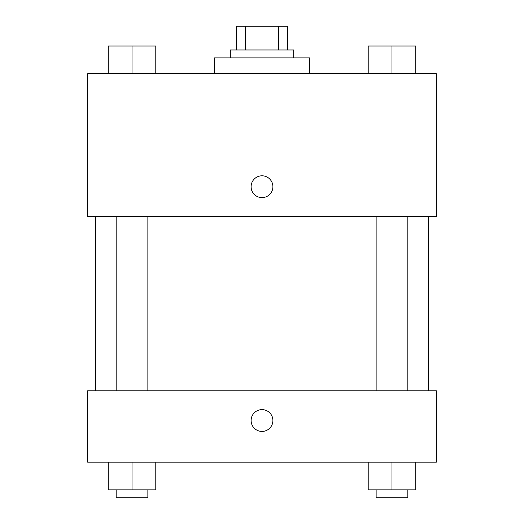 <?xml version="1.0" encoding="UTF-8"?>
<svg xmlns="http://www.w3.org/2000/svg" width="524" height="524" viewBox="0 0 524 524"><rect width="100%" height="100%" fill="white"/><g stroke="black" fill="none" stroke-linecap="round" stroke-linejoin="round"><path stroke-width="0.79" d="M245.317 49.977L245.317 26.2L236.239 26.2L236.239 49.977L236.239 26.2M245.317 26.2L287.761 26.2L287.761 49.977M278.683 49.977L278.683 26.2M230.298 57.902L230.298 49.977L293.702 49.977L293.702 57.902M309.56 73.76L309.56 57.902L214.44 57.902L214.44 73.76M87.626 73.76L436.374 73.76L436.374 216.425L87.626 216.425L87.626 73.76M251.101 186.708A10.899 10.899 0 0 1 267.45 177.269A10.899 10.899 0 0 1 267.45 196.146A10.899 10.899 0 0 1 251.101 186.708M87.626 390.799L436.374 390.799L436.374 462.135L87.626 462.135L87.626 390.799M262 431.416A10.899 10.899 0 0 1 252.561 415.067A10.899 10.899 0 0 1 271.439 415.067A10.899 10.899 0 0 1 262 431.416M368.208 462.135L368.208 489.875L415.768 489.875L415.768 462.135L415.768 489.875M391.985 489.875L391.985 462.135M407.842 489.875L407.842 497.8L376.134 497.8L376.134 489.875M108.232 462.135L108.232 489.875L155.792 489.875L155.792 462.135L155.792 489.875M132.015 489.875L132.015 462.135M147.866 489.875L147.866 497.8L116.158 497.8L116.158 489.875M368.208 73.76L368.208 46.014L415.768 46.014L415.768 73.76L415.768 46.014M391.985 73.76L391.985 46.014M407.842 46.014L376.134 46.014M108.232 73.76L108.232 46.014L155.792 46.014L155.792 73.76L155.792 46.014M132.015 73.76L132.015 46.014M147.866 46.014L116.158 46.014M428.449 390.799L428.449 216.425M95.551 390.799L95.551 216.425M376.134 216.425L376.134 390.799M407.842 216.425L407.842 390.799M147.866 390.799L147.866 216.425M116.158 390.799L116.158 216.425"/></g></svg>
